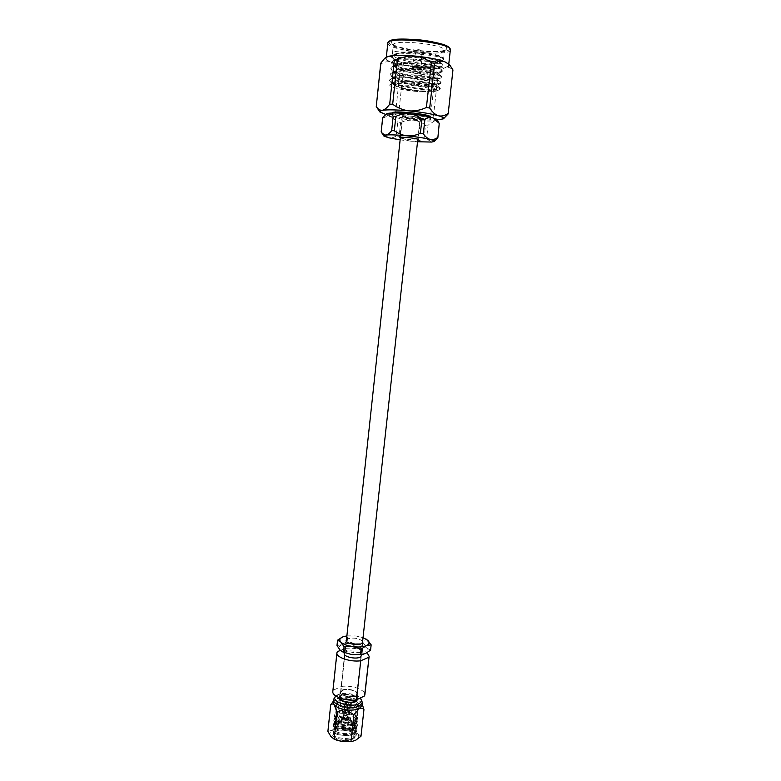 <?xml version="1.0" encoding="UTF-8"?>
<svg xmlns="http://www.w3.org/2000/svg" width="781" height="781" viewBox="0 0 781 781"><rect width="100%" height="100%" fill="white"/><g stroke="black" fill="none" stroke-linecap="round" stroke-linejoin="round"><path stroke-width="0.59" stroke-dasharray="3.9 2.93" d="M342.478 690.453C346.774 688.198 357.542 690.814 356.849 693.967L355.257 695.715C351.011 698.029 340.106 695.373 340.838 692.23L342.478 690.453M404.177 117.091C408.453 118.37 420.383 119.229 420.119 118.234L418.684 117.501C414.467 116.213 402.342 115.334 402.664 116.34L404.177 117.091M362.628 641.347C359.035 638.272 354.096 637.403 347.809 638.741L346.491 639.59M342.263 690.365L340.555 692.2C339.794 695.461 351.089 698.204 355.482 695.812L357.132 694.006C357.844 690.736 346.705 688.032 342.263 690.365M347.779 704.882L350.63 703.915C349.79 702.461 348.043 702.031 345.368 702.617L344.86 703.652L346.559 702.832L349.468 704.052L347.789 719.496L347.174 719.809L347.565 716.206L346.266 718.764L347.779 704.882L349.468 704.052M346.559 702.832L344.88 718.247L344.265 718.559L344.655 714.966L343.357 717.514C343.718 719.135 344.685 719.555 346.266 718.764M343.357 717.514L344.86 703.652M348.131 722.093C345.466 722.718 343.718 722.279 342.879 720.775L343.484 720.092C346.139 719.477 347.887 719.916 348.716 721.41L348.131 722.093M342.322 719.594C346.315 718.666 348.931 719.33 350.181 721.576L349.292 722.601C345.3 723.528 342.674 722.874 341.424 720.619L342.322 719.594M344.206 702.129C348.209 701.25 350.835 701.904 352.094 704.081L351.216 705.058C347.203 705.946 344.577 705.302 343.308 703.125L344.206 702.129M340.731 700.674L338.915 702.675C338.105 706.2 350.073 709.148 354.74 706.541L356.478 704.579C357.249 701.035 345.456 698.126 340.731 700.674M352.426 727.619C347.76 730.352 335.84 727.345 336.67 723.665L338.485 721.566C343.21 718.901 354.955 721.869 354.174 725.569L352.426 727.619M337.333 721.068C342.849 717.964 356.536 721.419 355.628 725.734L353.598 728.126C348.16 731.328 334.229 727.814 335.205 723.518L337.333 721.068M339.579 700.186C345.095 697.228 358.83 700.616 357.942 704.745L355.921 707.03C350.484 710.085 336.494 706.639 337.451 702.519L339.579 700.186M355.062 736.249L352.006 739.236L355.062 736.249C356.029 731.592 341.59 727.902 335.762 731.26L333.546 733.544C332.608 737.537 347.35 740.613 353.168 736.522L355.365 733.505C355.335 730.899 353.188 728.79 348.931 727.179L338.798 725.969L336.26 726.594L334.053 728.751C333.126 732.705 347.887 735.751 353.695 731.699L355.892 728.712C355.872 726.164 353.793 724.094 349.644 722.493L339.13 721.234L336.777 721.82L334.571 723.948C333.643 727.863 348.414 730.889 354.232 726.877L356.419 723.909C356.409 721.429 354.389 719.399 350.357 717.798L339.471 716.489L337.285 717.036L335.078 719.145C334.161 723.011 348.951 726.018 354.759 722.034L356.956 719.096C356.946 716.685 354.984 714.683 351.06 713.102L339.823 711.735L337.802 712.252L335.596 714.322C335.566 715.738 337.001 716.968 339.891 718.012L339.149 718.91L339.032 720.014L339.647 720.228L339.891 718.012M355.121 735.692C356.126 730.362 341.785 726.096 336.025 728.78L333.819 730.938C333.799 732.451 335.293 733.75 338.3 734.833L347.662 735.712L353.451 733.906L355.648 730.909C356.653 725.608 342.293 721.361 336.543 724.007L334.336 726.145C334.307 727.599 335.742 728.868 338.642 729.942L348.424 730.85L353.988 729.083L356.175 726.105C357.181 720.853 342.81 716.616 337.05 719.223L334.844 721.341C334.815 722.737 336.181 723.967 338.974 725.032L349.185 725.969L354.515 724.251L356.712 721.302C357.698 716.089 343.328 711.872 337.568 714.439L335.361 716.528C335.313 717.876 336.631 719.067 339.315 720.111L339.647 720.228M356.39 707.235C350.64 710.456 335.85 706.815 336.865 702.47L339.11 699.991C344.948 696.867 359.465 700.45 358.528 704.823L356.39 707.235M334.268 697.755L336.504 696.174C343.269 692.659 359.699 695.598 362.072 700.782M362.189 705.253L361.007 702.324C359.699 701.211 358.469 701.211 357.308 702.344L349.498 697.55C354.828 698.39 358.664 699.981 361.007 702.324L361.876 703.583M333.194 702.109L333.858 700.537L336.23 698.78C339.696 697.277 344.118 696.867 349.498 697.55L340.906 700.001C339.725 698.536 338.163 698.136 336.23 698.78L332.774 701.904M338.671 697.55L340.662 695.178C345.671 692.522 358.157 695.412 357.864 699.18M335.83 696.017L337.626 694.836C343.269 691.937 356.624 693.792 360.314 697.989M339.501 697.902L341.297 695.441C346.012 692.932 357.815 695.822 357.054 699.327L357.005 699.6M341.853 690.199C346.579 687.719 358.391 690.589 357.639 694.065L355.902 695.978C351.235 698.517 339.237 695.607 340.047 692.151L341.853 690.199M344.187 653.531L345.993 651.745C350.718 649.509 362.618 652.262 361.886 655.454M346.559 646.424C351.284 644.218 363.194 646.961 362.472 650.104L360.744 651.832C356.077 654.097 343.982 651.315 344.763 648.181L346.559 646.424M336.006 739.919L330.88 736.483C329.026 733.925 329.699 731.758 332.891 730.001C336.367 728.37 340.77 727.902 346.12 728.595C351.421 729.444 355.228 731.104 357.542 733.574C359.533 736.102 358.967 738.279 355.853 740.124L351.343 741.579M334.981 731.729L332.628 735.175C334.375 738.221 338.495 740.046 344.987 740.671L352.006 739.236M340.418 650.417L345.524 648.298L341.424 686.45L333.214 690.238L332.823 691.439M341.424 686.45C351.675 684.869 365.811 689.906 364.844 694.924M345.524 648.298C354.379 647.693 361.564 649.177 367.07 652.76M342.556 651.852L340.086 650.085C338.163 647.898 338.798 646.102 342 644.676C345.485 643.378 349.927 643.075 355.345 643.759C360.724 644.569 364.61 646.033 367.002 648.152C369.062 650.309 368.534 652.125 365.42 653.609L363.741 654.195M336.992 645.536L342 644.676L347.203 641.377L355.345 643.759L363.761 643.671L364.346 638.37L366.26 639.131M347.203 641.377L347.779 636.076L356.195 635.988L364.346 638.37M363.761 643.671L367.002 648.152L370.555 650.202M343.767 636.544L347.779 636.076M346.881 635.88L356.195 635.988L363.038 637.638M337.304 651.705L333.214 690.238M327.893 731.407L332.891 730.001L338.085 726.213L346.12 728.595L354.418 728.585L357.542 733.574L360.988 736.219M338.085 726.213L340.906 700.001M354.418 728.585L357.308 702.344M332.628 735.175C334.776 740.876 356.341 741.091 356.39 734.189C356.361 731.367 354.037 729.083 349.4 727.336L338.3 726.027C334.951 726.564 333.145 727.619 332.901 729.19C331.661 735.341 356.741 737.127 356.927 729.386C356.897 726.642 354.642 724.407 350.132 722.669L338.612 721.302C335.381 721.839 333.643 722.864 333.419 724.387C332.179 730.469 357.278 732.256 357.454 724.592C357.444 721.917 355.248 719.711 350.864 717.983L338.934 716.558C335.81 717.104 334.141 718.11 333.926 719.584C332.696 725.598 357.815 727.384 357.981 719.779C357.981 717.173 355.843 715.015 351.587 713.297C347.194 711.725 343.084 711.227 339.257 711.813C336.25 712.37 334.649 713.346 334.444 714.771C334.405 716.343 335.976 717.729 339.149 718.91M344.987 740.671L347.33 740.544C352.641 739.861 355.628 738.113 356.273 735.282C357.61 727.433 332.891 724.065 332.784 730.284C332.765 732.002 334.444 733.466 337.831 734.687L348.131 735.673C353.295 734.96 356.185 733.232 356.8 730.489C358.137 722.708 333.399 719.33 333.302 725.49C333.272 727.14 334.893 728.575 338.163 729.776L348.922 730.791C353.949 730.059 356.751 728.351 357.337 725.686C358.664 717.964 333.897 714.586 333.809 720.678C333.77 722.279 335.332 723.675 338.495 724.866L349.703 725.91C354.594 725.149 357.308 723.47 357.864 720.883C359.182 713.219 334.405 709.841 334.327 715.865C334.278 717.407 335.771 718.754 338.808 719.936L339.032 720.014M345.231 712.311L343.982 714.771L345.134 704.111L346.178 703.603L345.231 712.311L348.141 713.551L346.891 716.021L348.053 705.331L349.097 704.823L348.141 713.551M344.88 718.247L347.789 719.496M344.265 718.559L347.174 719.809M344.655 714.966L347.565 716.206M346.178 703.603L349.097 704.823M343.982 714.771L346.891 716.021M345.134 704.111L348.053 705.331M413.481 60.176C416.351 61.318 419.075 61.592 421.652 60.996L421.642 60.928C418.87 59.795 416.146 59.512 413.471 60.078L413.481 60.176M420.764 69.001L420.774 69.07C418.206 69.626 415.482 69.353 412.602 68.24L412.593 68.181C415.18 67.615 417.903 67.898 420.764 69.001M421.779 69.099L421.789 69.177C421.935 70.212 411.841 69.197 411.587 68.152L411.567 68.064C411.411 67.02 421.603 68.054 421.779 69.099M421.73 69.529L421.75 69.597C421.886 70.632 411.802 69.616 411.538 68.572L411.528 68.494C411.362 67.449 421.555 68.484 421.73 69.529M400.35 67.527C401.434 70.886 433.357 74.078 432.996 70.788L432.967 70.573C432.654 67.244 399.687 63.876 400.292 67.234L400.35 67.527M430.848 89.639L430.878 89.825C431.278 92.754 399.442 89.542 398.33 86.545L398.261 86.281C397.627 83.294 430.497 86.671 430.848 89.639M446.859 48.158C446.634 41.364 386.351 35.906 391.632 43.121L391.877 43.482C395.596 49.32 441.421 54.299 446.312 49.398L446.859 48.158M393.448 45.435L393.331 44.878C392.355 38.962 444.496 44.273 444.565 50.111L444.067 51.243C439.615 55.744 397.051 51.126 393.663 45.767L393.448 45.435M441.87 60.762L441.724 60.254C440.455 59.463 436.374 58.76 429.501 58.165C434.47 59.258 437.633 60.371 438.99 61.504L439.352 62.841L441.87 60.762L437.292 61.172C424.239 62.636 395.303 58.165 392.745 54.231L392.433 53.411C391.437 47.758 443.51 53.079 443.608 58.653L442.944 57.96C438.541 54.182 402.059 50.658 394.073 54.524L392.238 56.896C394.141 63.398 443.423 69.187 442.973 64.823L442.339 63.935C438.102 60.274 401.18 56.71 393.351 60.518L391.623 62.792C393.536 69.118 442.778 74.917 442.31 70.729L441.724 69.909C437.672 66.356 400.302 62.763 392.638 66.512L391.008 68.679C392.931 74.82 442.144 80.628 441.655 76.616L441.109 75.864C437.233 72.438 399.433 68.796 391.925 72.487L390.393 74.546C392.335 80.521 441.499 86.34 440.992 82.493L440.494 81.81C436.804 78.5 398.554 74.82 391.213 78.451L389.778 80.414C391.73 86.213 440.855 92.041 440.328 88.37L439.869 87.736C436.706 84.856 402.85 81.234 392.521 83.801C396.231 83.303 401.61 83.294 408.648 83.772C425.284 85.022 441.509 89.219 436.52 91.006L433.016 91.68L419.417 91.631C402.596 90.664 385.14 86.144 390.822 84.26L392.521 83.801M439.352 62.841C436.052 66.141 397.441 61.406 394.346 56.281L395.625 53.84C403.035 50.267 438.473 53.996 442.866 57.892L443.608 58.653M420.608 118.195C420.285 116.818 401.795 114.905 402.156 116.281L402.195 116.398C402.771 117.785 420.92 119.649 420.627 118.292L420.608 118.195M381.226 131.96L382.993 118.263C385.58 116.554 388.186 115.988 390.822 116.554C396.582 118.048 404.119 119.268 413.432 120.206C417.835 120.791 421.867 122.412 425.499 125.087L423.985 138.793C419.846 140.687 415.57 141.488 411.138 141.195L417.542 141.751M396.279 135.884L399.12 136.324L400.585 122.637L397.744 122.187L396.279 135.884C393.79 137.612 391.222 138.237 388.587 137.749L381.528 132.243M423.985 138.793L426.582 138.901L428.105 125.165L436.735 119.503M400.585 122.637C404.685 120.733 408.971 119.923 413.432 120.206C422.706 121.084 429.599 121.28 434.119 120.782C436.12 120.664 437.887 121.67 439.43 123.788M449.465 64.55L449.631 64.921C449.846 65.926 448.675 66.717 446.088 67.303C448.733 66.893 451.067 67.976 453.107 70.544M448.606 64.823L448.636 65.174C449.085 71.667 389.045 65.741 386.38 59.063L386.214 58.399C384.906 51.683 448.733 58.243 448.606 64.823M395.645 112.279L398.788 112.796L403.269 70.778L400.116 70.202L395.645 112.279C392.462 114.446 389.163 115.178 385.775 114.465L385.726 114.456M376.354 106.665L381.138 63.847C384.477 61.787 387.854 61.24 391.252 62.207C386.331 60.498 384.418 58.965 385.531 57.609M437.077 120.03C431.151 120.284 423.507 119.962 414.145 119.073C402.488 117.892 393.028 116.349 385.775 114.465C382.417 113.362 379.381 110.873 376.667 107.007M430.516 118.946L430.546 119.122C431.063 121.924 393.829 118.116 392.384 115.227L392.296 114.973C391.457 112.103 430.116 116.125 430.516 118.946M430.546 119.122L430.77 117.15C431.288 119.981 394.034 116.174 392.599 113.245L392.296 114.973M437.292 61.172L442.71 60.41L443.52 59.395C443.305 54.826 391.291 50.472 392.052 57.003L393.507 59.044C400.829 64.667 436.891 68.894 442.114 66.258L442.856 65.311C442.622 60.928 390.646 56.554 391.437 62.919L392.804 64.843C399.989 70.368 436.481 74.664 441.509 72.106L442.192 71.227C441.939 67.01 390.012 62.636 390.812 68.816L392.121 70.641C399.15 76.069 436.062 80.423 440.904 77.944L441.529 77.124C441.255 73.082 389.377 68.708 390.197 74.703L391.427 76.431C398.31 81.751 435.652 86.174 440.299 83.772L440.865 83.011C440.572 79.154 388.743 74.771 389.582 80.58L390.744 82.21C397.47 87.433 435.251 91.904 439.693 89.59L440.211 88.897C437.077 86.564 426.553 84.856 408.648 83.772M386.175 114.016C385.629 114.709 387.181 115.559 390.822 116.554L397.744 122.187M445.834 116.467L440.172 119.776C437.594 119.903 435.359 118.634 433.465 115.959L438.18 73.765L435.271 73.775L430.575 115.891C425.323 118.361 419.836 119.425 414.145 119.073C408.473 118.302 403.357 116.213 398.788 112.796M430.575 115.891L433.465 115.959M438.18 73.765C440.777 70.261 443.413 68.113 446.088 67.303C440.25 68.455 431.473 68.513 419.768 67.478C408.024 66.326 398.525 64.569 391.252 62.207C394.61 63.564 397.558 66.229 400.116 70.202M381.138 63.847L380.747 63.212M403.269 70.778C408.502 68.259 414.008 67.156 419.768 67.478C425.469 68.22 430.634 70.319 435.271 73.775M428.105 125.165L425.499 125.087M417.757 139.799C415.277 140.316 402.654 138.95 400.35 137.905M400.145 139.858L411.138 141.195C406.725 140.6 402.723 138.979 399.12 136.324M436.315 139.457L431.747 142.054L426.582 138.901M429.501 58.165C416.058 55.773 395.108 56.134 395.508 59.659L396.797 61.465C403.191 66.365 434.197 70.065 438.356 67.927L438.951 67.4C440.679 63.915 394.337 59.854 394.893 65.555L396.113 67.273C402.381 72.106 433.758 75.845 437.75 73.775L438.287 73.297C439.996 69.968 393.702 65.907 394.268 71.452L395.43 73.082C401.571 77.827 433.309 81.624 437.135 79.613L437.633 79.174C439.322 76.001 393.068 71.95 393.644 77.339L394.747 78.871C400.76 83.528 432.869 87.384 436.52 85.451L436.979 85.051C438.649 82.034 392.433 77.983 393.028 83.216L394.063 84.66C399.013 88.497 424.298 92.246 433.016 91.68M438.99 61.504C435.398 58.458 404.089 55.51 397.129 58.858L395.43 60.391C393.897 65.936 439.225 71.872 438.863 68.132L438.385 67.478C435.046 64.53 403.269 61.533 396.426 64.843L394.815 66.297C393.292 71.676 438.58 77.612 438.209 74.029L437.77 73.424C434.578 70.583 402.43 67.547 395.713 70.807L394.19 72.194C392.687 77.407 437.946 83.333 437.555 79.916L437.145 79.359C434.119 76.626 401.59 73.56 395.02 76.772L393.565 78.071C392.082 83.137 437.301 89.054 436.891 85.783L436.53 85.285C433.66 82.659 400.751 79.564 394.317 82.718L392.95 83.948C394.883 87.013 403.709 89.571 419.417 91.631M416.419 50.56L420.832 50.99L416.419 50.56M419.924 50.013L417.513 49.789L419.924 50.013M449.397 48.295L449.426 48.393C452.228 55.724 391.73 50.16 389.094 42.887L389.094 41.744M387.806 43.14L387.962 43.863C390.578 51.097 450.754 56.984 450.364 49.935M356.849 693.967L362.452 642.958M417.815 139.223L420.119 118.234M340.838 692.23L346.315 641.201M400.409 137.329L402.664 116.34M340.555 692.2L346.12 640.371M342.879 720.775L344.772 703.281M350.181 721.576L352.094 704.081M336.67 723.665L338.915 702.675M355.628 725.734L357.942 704.745M336.865 702.47L335.596 714.322M335.361 716.528L335.078 719.145M334.844 721.341L334.571 723.948M334.336 726.145L334.053 728.751M333.819 730.938L333.546 733.544M356.712 721.293L356.419 723.909M356.175 726.105L355.892 728.712M355.648 730.909L355.365 733.505M357.054 699.327L357.639 694.065M361.984 654.585L362.472 650.104M344.284 652.662L344.763 648.181M339.481 697.413L340.047 692.151M335.986 739.91L335.049 739.548M351.509 741.559L352.085 741.462M333.858 700.537L333.282 701.27M358.528 704.823L356.956 719.096M338.798 725.969L338.3 726.027M349.644 722.493L350.132 722.669M339.13 721.234L338.612 721.302M350.357 717.798L350.864 717.983M339.471 716.489L338.934 716.558M351.06 713.102L351.587 713.297M339.823 711.735L339.257 711.813M356.39 734.189L356.273 735.282M332.901 729.19L332.784 730.284M356.927 729.386L356.8 730.489M333.419 724.387L333.302 725.49M357.454 724.592L357.337 725.686M333.926 719.584L333.809 720.678M357.981 719.779L357.864 720.883M334.444 714.771L334.327 715.865M348.922 730.791L348.424 730.85M349.703 725.91L349.185 725.969M338.808 719.936L339.315 720.111M335.205 723.518L337.451 702.519M354.174 725.569L356.478 704.579M341.424 720.619L343.308 703.125M348.716 721.41L350.63 703.915M357.132 694.006L362.823 642.187M421.652 60.996L420.774 69.07M412.593 68.181L413.471 60.108L416.41 50.501C415.551 49.711 419.866 49.037 420.774 50.677L421.652 60.967M432.996 70.788L430.878 89.825M394.346 56.281L392.745 54.231M402.156 116.281L399.872 137.563M448.636 65.174L448.792 63.817M389.582 80.58L389.66 79.847M390.197 74.703L390.275 73.97M390.812 68.816L390.89 68.084M391.437 62.919L391.515 62.177M392.052 57.003L392.13 56.271M392.433 53.411L393.331 44.878M440.25 89.102L440.328 88.37M440.904 83.235L440.992 82.493M441.568 77.348L441.655 76.616M442.231 71.462L442.31 70.729M442.895 65.565L442.973 64.823M443.559 59.649L444.594 50.443M386.214 58.399L386.351 57.033M420.627 118.292L418.294 139.565M393.507 59.044L396.797 61.465M442.114 66.258L438.356 67.927M392.804 64.843L396.113 67.273M441.509 72.106L437.75 73.775M392.121 70.641L395.43 73.082M440.904 77.944L437.135 79.613M391.427 76.431L394.747 78.871M440.299 83.772L436.52 85.451M390.744 82.21L394.063 84.66M439.693 89.59L436.52 91.006M441.665 60.869L442.71 60.41M395.43 60.391L395.508 59.659M438.863 68.132L438.951 67.4M394.815 66.297L394.893 65.555M438.209 74.029L438.287 73.297M394.19 72.194L394.268 71.452M437.555 79.916L437.633 79.174M393.565 78.071L393.644 77.339M436.891 85.783L436.979 85.051M392.95 83.948L393.028 83.216M390.822 84.26L394.317 82.718M439.869 87.736L436.53 85.285M440.494 81.81L437.145 79.359M391.213 78.451L395.02 76.772M441.109 75.864L437.77 73.424M391.925 72.487L395.713 70.807M441.724 69.909L438.385 67.478M392.638 66.512L396.426 64.843M442.339 63.935L439.01 61.514M393.351 60.518L397.129 58.858M394.073 54.524L395.625 53.84M444.067 51.243L446.312 49.398M393.663 45.767L391.877 43.482M400.292 67.234L398.261 86.281"/><path stroke-width="1.17" d="M346.491 639.59L346.12 640.371C345.397 643.271 356.8 645.858 361.193 643.778L362.823 642.187L362.628 641.347M360.314 697.989L362.482 702.627L359.65 705.829C351.977 710.144 332.101 705.272 333.467 699.483L335.83 696.017M351.509 741.559L342.41 741.618L334.161 739.177L337.041 712.301C339.637 710.446 342.576 709.617 345.866 709.792L353.881 714.722L362.189 705.253L362.482 702.627M357.864 699.18L355.96 701.533C351.02 704.267 338.29 701.318 338.671 697.55M361.115 699.054C362.023 700.879 361.281 702.412 358.879 703.671C350.63 708.25 330.031 701.621 335.576 696.281M357.005 699.6L355.316 701.26C350.952 703.661 339.745 701.27 339.501 697.902M361.984 654.585L360.158 657.202C355.492 659.506 343.406 656.704 344.187 653.531L344.284 652.662M334.161 739.177L330.88 736.483L327.893 731.407L330.705 704.872C331.808 703.74 332.989 703.74 334.248 704.872C336.504 707.274 340.37 708.914 345.866 709.792C351.401 710.505 355.902 710.056 359.358 708.474C361.261 707.791 362.794 708.182 363.946 709.646L360.988 736.219L355.853 740.124L352.085 741.462L342.41 741.618L336.006 739.919M367.07 652.76L369.14 656.313L364.844 694.924L364.551 695.92L356.458 699.864C346.09 701.563 331.759 696.379 332.823 691.439L336.914 652.809L337.304 651.705L340.418 650.417M369.14 656.313L364.551 695.92M363.741 654.195L351.85 654.615L342.556 651.852L340.086 650.085L336.992 645.536L337.568 640.166L342.839 636.876L346.881 635.88M361.095 649.099L360.49 654.546L365.42 653.609L370.555 650.202L371.151 644.823L366.299 645.692L361.095 649.099L352.709 646.648L344.07 646.736L340.926 642.177L337.568 640.166M366.26 639.131L371.151 644.823M360.49 654.546L351.85 654.615L343.484 652.174L344.07 646.736M343.484 652.174L342 651.569M363.038 637.638L367.861 640.332C369.93 642.451 369.413 644.237 366.299 645.692C362.843 647.029 358.313 647.351 352.709 646.648C347.164 645.799 343.23 644.305 340.926 642.177C338.993 640.029 339.637 638.262 342.839 636.876L343.825 636.525M368.847 657.231L360.754 660.785C350.357 662.259 335.898 657.348 336.914 652.809M360.754 660.785L356.458 699.864M350.933 741.618L353.881 714.722M333.467 699.483L333.194 702.109L337.041 712.301M333.282 701.27L330.705 704.872M363.946 709.646L362.433 704.774M400.35 137.905L399.872 137.563C399.491 136.421 417.913 138.344 418.265 139.487L417.757 139.799M437.848 137.827L439.254 123.408L437.848 137.827L434.304 141.429M417.542 141.751L431.747 142.054L434.275 141.459C434.792 140.941 433.416 140.258 430.146 139.418C424.474 138.032 416.732 136.841 406.93 135.826C397.197 134.898 390.207 134.635 385.97 135.025L383.93 136.07L388.587 137.749L400.145 139.858M448.167 113.938L452.951 69.939L448.167 113.938L443.471 118.78M385.726 114.456L379.791 111.917C379.312 111.214 380.171 110.677 382.378 110.306C387.708 109.555 396.572 109.74 408.971 110.882C421.457 112.161 431.268 113.782 438.405 115.754C442.573 116.984 444.243 118.009 443.423 118.829L437.077 120.03M392.501 113.001L392.501 112.981C391.671 110.062 430.341 114.085 430.731 116.955L430.77 117.14M436.735 119.503L432.576 117.628C426.904 116.086 419.143 114.817 409.312 113.811C399.54 112.903 392.531 112.737 388.255 113.313L386.175 114.016M429.696 108.042L426.397 107.485L431.356 62.714L434.666 63.339L429.696 108.042C432.264 112.044 435.163 114.622 438.405 115.754C441.675 116.486 444.877 115.725 447.991 113.479M392.677 104.234L389.699 104.176L394.395 59.61L397.392 59.571L392.677 104.234C397.519 107.856 402.947 110.082 408.971 110.882C415.004 111.263 420.822 110.131 426.397 107.485M385.531 57.609L388.001 56.427L384.379 58.741L380.747 63.212L376.266 106.519C377.975 109.223 380.015 110.492 382.378 110.306C384.779 109.731 387.22 107.68 389.699 104.176M376.266 106.519L379.751 111.859M394.395 59.61C392.54 57.013 390.412 55.959 388.001 56.427C393.439 55.109 402.4 54.982 414.896 56.047C427.49 57.296 437.36 59.161 444.487 61.65L449.465 64.55M431.356 62.714C426.436 59.044 420.949 56.818 414.896 56.047C408.775 55.705 402.947 56.886 397.392 59.571M452.951 69.939L452.384 69.05C450.1 65.389 447.474 62.919 444.487 61.65C441.216 60.645 437.936 61.211 434.666 63.339M388.255 113.313L384.838 115.324L382.641 117.863L381.177 131.882C382.534 134.029 384.125 135.074 385.97 135.025C387.845 134.674 389.748 133.209 391.671 130.632L393.194 116.301C391.769 114.163 390.119 113.167 388.255 113.313M393.194 116.301L395.86 116.369L394.327 130.73L391.671 130.632M421.965 118.917L424.913 119.395L423.331 133.766L420.383 133.307L421.965 118.917C418.147 116.115 413.93 114.416 409.312 113.811C404.636 113.518 400.155 114.368 395.86 116.369M439.254 123.408L432.576 117.628C430.019 117.052 427.461 117.638 424.913 119.395M423.331 133.766C425.342 136.743 427.617 138.618 430.146 139.418C432.703 139.906 435.212 139.262 437.672 137.485M394.327 130.73C398.105 133.512 402.303 135.211 406.93 135.826C411.567 136.138 416.048 135.298 420.383 133.307M381.177 131.882L383.832 135.943M387.806 43.14L390.246 40.641L399.921 39.099L415.492 39.509C427.207 40.407 437.516 42.506 446.439 45.815C448.782 46.977 450.081 48.11 450.315 49.193L450.334 49.554C450.52 42.408 386.546 35.867 387.806 43.14L386.351 57.033M389.094 41.744C390.832 35.321 449.075 41.647 449.397 48.295M362.452 642.958L417.815 139.223M346.315 641.201L400.409 137.329M448.792 63.817L450.364 49.935M385.609 57.53L384.379 58.741M449.417 64.462L452.384 69.05M386.214 113.977L384.838 115.324M436.706 119.454L439.322 123.496"/></g></svg>
